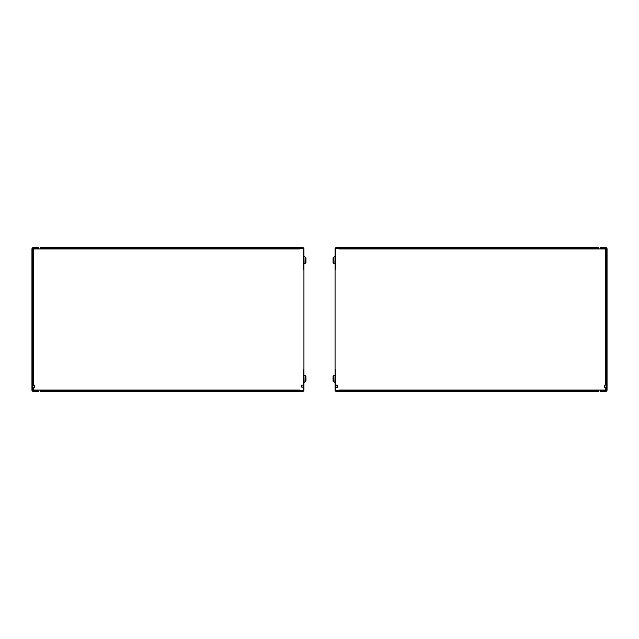 <?xml version="1.0" encoding="UTF-8"?>
<svg xmlns="http://www.w3.org/2000/svg" width="639" height="639" viewBox="0 0 639 639"><rect width="100%" height="100%" fill="white"/><g stroke="black" fill="none" stroke-linecap="round" stroke-linejoin="round"><path stroke-width="0.96" d="M33.3 385.125L33.3 248.946L299.491 248.946L299.491 248.275M299.491 390.725L299.491 390.054L33.3 390.054L33.3 387.282M303.261 387.282L301.177 387.01L301.368 385.125L303.261 385.125M32.621 385.125L34.706 385.397L34.514 387.282L32.621 387.282M32.821 387.282L32.821 385.125L34.514 385.125M37.445 391.403L33.3 391.403A1.35 1.35 0 0 1 31.95 390.054L31.95 248.946A1.35 1.35 0 0 1 33.3 247.597L38.787 247.597L38.787 248.275L33.3 248.275A0.671 0.671 0 0 0 32.621 248.946L32.621 390.054A0.671 0.671 0 0 0 33.3 390.725L38.787 390.725L38.787 391.403L37.445 391.403L37.445 390.725M40.137 248.275L40.137 247.597L302.59 247.597A1.35 1.35 0 0 1 303.932 248.946L303.932 269.139L303.261 269.139L303.261 248.946A0.671 0.671 0 0 0 302.59 248.275L40.137 248.275L40.137 248.946M40.137 390.054L40.137 390.725L283.74 390.725L283.74 391.403L302.59 391.403A1.35 1.35 0 0 0 303.932 390.054L303.932 371.203L303.261 371.203L303.261 369.861L303.932 369.861L303.932 269.139M283.74 391.403L281.048 391.403L281.048 390.725M41.479 390.725L41.479 391.403L281.048 391.403M41.479 391.403L40.137 391.403L40.137 390.725M303.932 369.861L303.932 371.203M283.74 390.725L302.59 390.725A0.671 0.671 0 0 0 303.261 390.054L303.261 371.203M58.54 248.275L55.441 248.491M61.576 248.275L59.467 248.491M62.502 248.275L61.576 248.491M49.035 248.275L46.543 248.275M49.81 248.275L49.035 248.491M62.822 248.275L63.469 248.275M54.89 248.491L51.424 248.275M66.136 248.491L63.469 248.491M303.932 382.513L305.33 381.771A0.943 0.943 0 0 0 305.929 380.9L305.929 376.587A0.943 0.943 0 0 0 305.33 375.716L303.932 374.973L304.108 382.266L305.33 381.771A0.943 0.943 0 0 0 305.929 380.9L305.929 376.587A0.943 0.943 0 0 0 305.33 375.716L305.33 381.771A0.943 0.943 0 0 0 305.929 380.9L305.929 376.587A0.943 0.943 0 0 0 305.33 375.716M305.929 258.1A0.943 0.943 0 0 0 305.33 257.229L303.932 256.487L304.108 263.779L305.33 263.284A0.943 0.943 0 0 0 305.929 262.413L305.929 258.1A0.943 0.943 0 0 0 305.33 257.229L305.33 263.284A0.943 0.943 0 0 0 305.929 262.413L305.929 258.1L305.929 262.413A0.943 0.943 0 0 1 305.33 263.284A0.943 0.943 0 0 0 305.929 262.413L305.929 258.1M304.108 263.779L305.33 263.284M298.197 390.725L298.197 390.054L299.491 390.054M33.3 253.579L32.621 253.579M299.491 248.946L298.197 248.946L298.197 248.275M282.39 391.403L282.39 390.725M605.7 385.125L605.7 248.946L339.509 248.946L339.509 248.275M339.509 390.725L339.509 390.054L605.7 390.054L605.7 387.282L606.179 387.282L605.7 387.282M598.863 390.054L598.863 391.403L598.863 390.725L336.41 390.725A0.671 0.671 0 0 1 335.739 390.054L335.739 369.861L335.068 369.861L335.068 371.203L335.739 371.203M598.863 247.597L598.863 248.275L598.863 247.597L597.521 247.597L597.521 248.275L598.863 248.275L598.863 248.946M333.67 257.229L333.67 263.284A0.943 0.943 0 0 1 333.071 262.413L333.071 258.1L333.071 262.413A0.943 0.943 0 0 0 333.67 263.284A0.943 0.943 0 0 1 333.071 262.413L333.071 258.1A0.943 0.943 0 0 1 333.67 257.229L335.068 256.487L334.892 263.779L333.67 263.284A0.943 0.943 0 0 1 333.071 262.413L333.071 258.1A0.943 0.943 0 0 1 333.67 257.229L334.892 256.734M333.071 376.587L333.071 380.9A0.943 0.943 0 0 0 333.67 381.771A0.943 0.943 0 0 1 333.071 380.9L333.071 376.587L333.071 380.9A0.943 0.943 0 0 0 333.67 381.771A0.943 0.943 0 0 1 333.071 380.9L333.071 376.587A0.943 0.943 0 0 1 333.67 375.716L335.068 374.973L334.892 382.266L333.67 381.771A0.943 0.943 0 0 1 333.071 380.9A0.943 0.943 0 0 0 333.67 381.771L333.67 375.716A0.943 0.943 0 0 0 333.071 376.587M38.787 390.725L38.787 391.403M304.108 382.266L305.33 381.771A0.943 0.943 0 0 0 305.929 380.9L305.929 376.587M597.521 247.597L336.41 247.597A1.35 1.35 0 0 0 335.068 248.946L335.068 269.139L335.739 269.139L335.739 248.946A0.671 0.671 0 0 1 336.41 248.275L597.521 248.275M339.509 390.054L340.803 390.054L340.803 390.725M340.803 248.275L340.803 248.946L339.509 248.946M335.068 269.139L335.068 369.861M335.739 385.125L337.823 385.397L337.632 387.282L335.739 387.282M335.938 387.282L335.938 385.125L337.632 385.125M601.555 391.403L605.7 391.403A1.35 1.35 0 0 0 607.05 390.054L607.05 248.946A1.35 1.35 0 0 0 605.7 247.597L600.213 247.597L600.213 248.275L605.7 248.275A0.671 0.671 0 0 1 606.379 248.946L606.379 390.054A0.671 0.671 0 0 1 605.7 390.725L600.213 390.725L600.213 391.403L601.555 391.403L601.555 390.725M606.379 387.282L604.294 387.01L604.486 385.125L606.379 385.125M606.179 385.125L606.179 387.282L604.486 387.282M355.26 390.725L355.26 391.403L336.41 391.403A1.35 1.35 0 0 1 335.068 390.054L335.068 371.203M597.521 390.725L597.521 391.403L357.952 391.403L357.952 390.725M605.7 253.579L606.379 253.579M580.779 248.275L577.688 248.275M592.401 248.491L589.086 248.275M574.94 248.275L572.8 248.275M576.65 248.275L574.94 248.491M588.759 248.275L585.54 248.275M584.805 248.275L581.706 248.275M355.26 391.403L356.61 391.403L356.61 390.725M356.61 391.403L357.952 391.403M597.521 391.403L598.863 391.403L598.863 390.725M303.062 387.282L303.062 385.125M303.261 267.797L303.932 267.797M41.479 247.597L41.479 248.275M37.445 248.275L37.445 247.597M335.739 267.797L335.068 267.797M601.555 248.275L601.555 247.597"/></g></svg>
